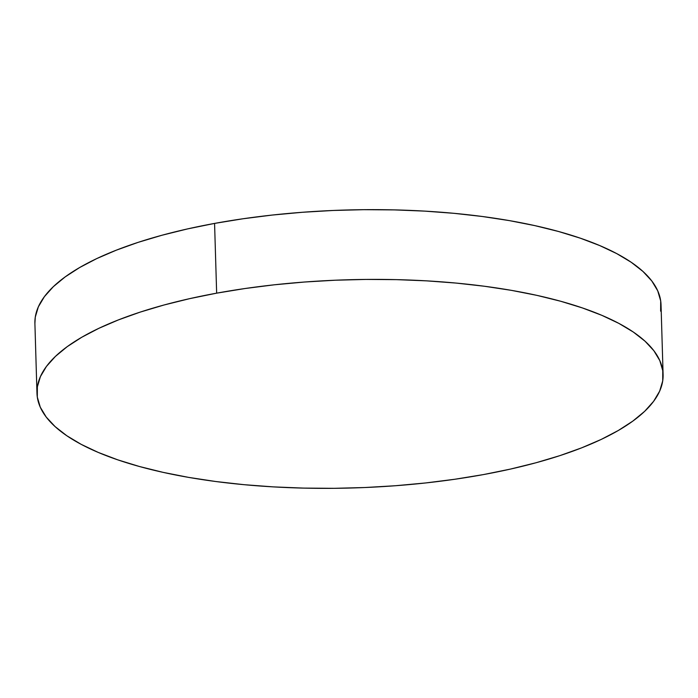 <?xml version="1.0" encoding="UTF-8"?>
<svg xmlns="http://www.w3.org/2000/svg" width="698" height="698" viewBox="0 0 698 698"><rect width="100%" height="100%" fill="white"/><g stroke="black" fill="none" stroke-linecap="round" stroke-linejoin="round"><path stroke-width="1.05" d="M663.1 374.582L661.032 304.834A313.201 104.115 178.3 0 0 214.574 223.412A313.201 104.115 178.3 0 0 34.9 323.418L36.968 393.166A313.201 104.115 -1.7 0 1 216.65 293.16L214.574 223.412L216.65 293.16A313.201 104.115 -1.7 0 1 663.1 374.582A313.201 104.115 -1.7 0 1 483.426 474.588A313.201 104.115 -1.7 0 1 36.968 393.166M216.65 293.16L245.05 288.518L274.471 284.784L304.607 282.018L335.188 280.221L365.918 279.427L396.49 279.636L426.609 280.858L455.995 283.065L484.36 286.241L511.433 290.359L536.954 295.376L560.669 301.248L582.359 307.923L601.816 315.322L618.838 323.375L633.278 332.021L644.987 341.156L653.86 350.71L659.802 360.587L662.76 370.682L662.716 380.907L659.654 391.159L653.607 401.333L644.638 411.349L632.833 421.095L618.306 430.492L601.196 439.435L581.661 447.837L559.901 455.628L536.116 462.73L510.543 469.065L483.426 474.588L455.017 479.229L425.606 482.955L395.461 485.729L364.88 487.527L334.15 488.321L303.586 488.103L273.459 486.89L244.073 484.682L215.708 481.507L188.635 477.388L163.114 472.363L139.399 466.491L117.709 459.825L98.261 452.426L81.23 444.373L66.79 435.726L55.081 426.583L46.208 417.038L40.266 407.161L37.308 397.066L37.36 386.84L40.423 376.588L46.461 366.406L55.43 356.399L67.235 346.644L81.762 337.256L98.88 328.313L118.407 319.911L140.167 312.119L163.951 305.017L189.524 298.683L216.65 293.16M660.64 311.16L660.692 300.934L657.734 290.839L651.792 280.962L642.919 271.417L631.21 262.274L616.77 253.627L599.739 245.574L580.291 238.175L558.601 231.509L534.886 225.637L509.365 220.612L482.292 216.493L453.927 213.318L424.541 211.11L394.414 209.897L363.85 209.679L333.121 210.473L302.539 212.271L272.394 215.045L242.983 218.771L214.574 223.412L187.457 228.935L161.884 235.27L138.099 242.372L116.339 250.163L96.804 258.565L79.694 267.509L65.167 276.905L53.362 286.651L44.393 296.667L38.346 306.841L35.284 317.093L34.9 323.532"/></g></svg>
